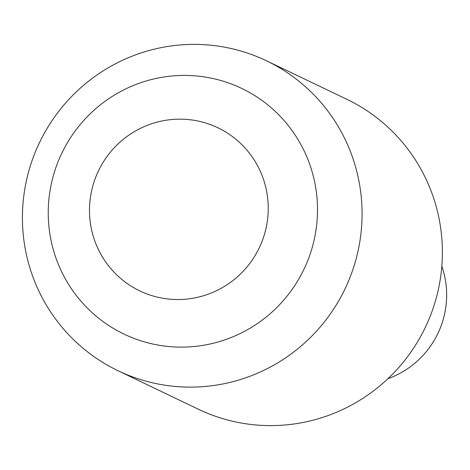 <?xml version="1.0" encoding="UTF-8"?>
<svg xmlns="http://www.w3.org/2000/svg" width="470" height="470" viewBox="0 0 470 470"><rect width="100%" height="100%" fill="white"/><g stroke="black" fill="none" stroke-linecap="round" stroke-linejoin="round"><path stroke-width="0.7" d="M387.909 378.708A88.113 86.856 -64.4 0 0 441.835 266.179M190.75 44.421A171.826 169.37 115.6 0 1 266.502 60.806A171.826 169.37 115.6 0 1 357.917 251.585A171.826 169.37 115.6 0 1 193.74 387.092A171.826 169.37 115.6 0 1 117.994 370.713A171.826 169.37 115.6 0 1 26.579 179.928A171.826 169.37 115.6 0 1 190.75 44.421M266.502 60.806L346.813 99.288A171.826 169.37 115.6 0 1 438.228 290.072A171.826 169.37 115.6 0 1 274.051 425.579A171.826 169.37 115.6 0 1 198.299 409.194L117.994 370.713M181.69 75.441A136.218 134.267 115.6 0 1 317.503 208.545A136.218 134.267 115.6 0 1 184.064 347.095A136.218 134.267 115.6 0 1 48.246 213.985A136.218 134.267 115.6 0 1 181.69 75.441M179.646 299.513A90.428 89.136 -64.4 0 0 268.235 207.54A90.428 89.136 -64.4 0 0 178.071 119.174A90.428 89.136 -64.4 0 0 89.488 211.148A90.428 89.136 -64.4 0 0 179.646 299.513"/></g></svg>
